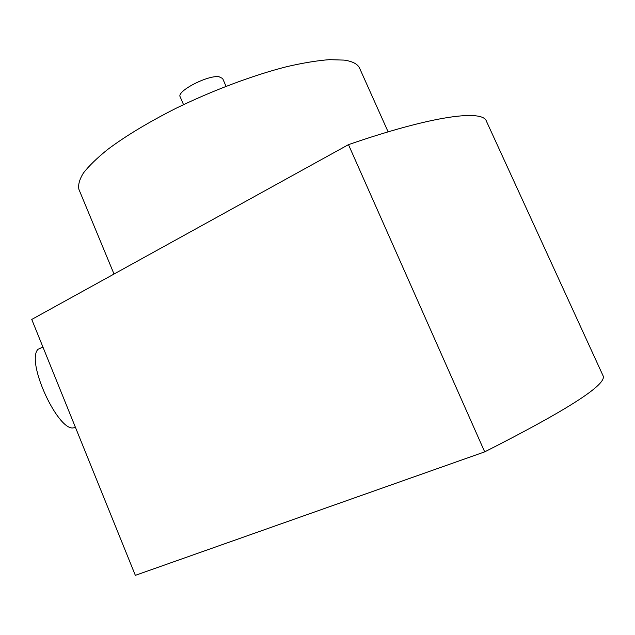 <?xml version="1.0" encoding="UTF-8"?>
<svg xmlns="http://www.w3.org/2000/svg" width="635" height="635" viewBox="0 0 635 635"><rect width="100%" height="100%" fill="white"/><g stroke="black" fill="none" stroke-linecap="round" stroke-linejoin="round"><path stroke-width="0.95" d="M42.934 347.059L37.981 349.321C25.424 362.053 59.642 434.824 74.605 427.466L75.367 427.18M31.75 319.437L135.342 575.342L484.695 451.866L348.472 144.645L31.75 319.437M484.695 451.866C568.365 409.472 607.79 384.048 602.98 375.579L486.45 121.277C483.029 109.403 433.697 115.229 348.472 144.645M388.12 131.858L359.727 68.477C357.942 64.151 352.742 61.357 344.114 60.103L329.343 59.658C317.262 60.587 303.173 62.905 287.068 66.596C253.524 75.097 212.979 90.257 176.03 108.291C148.431 122.261 125.619 136.001 107.593 149.527C96.98 158.099 88.932 165.918 83.439 172.974C79.438 179.491 77.938 184.968 78.93 189.413L79.057 189.714M183.531 104.648L180.165 96.798C176.459 91.265 207.486 75.073 218.908 76.692L222.647 78.502L226.02 86.281M42.942 347.099L37.981 349.321M78.93 189.413L114.022 274.034"/></g></svg>
